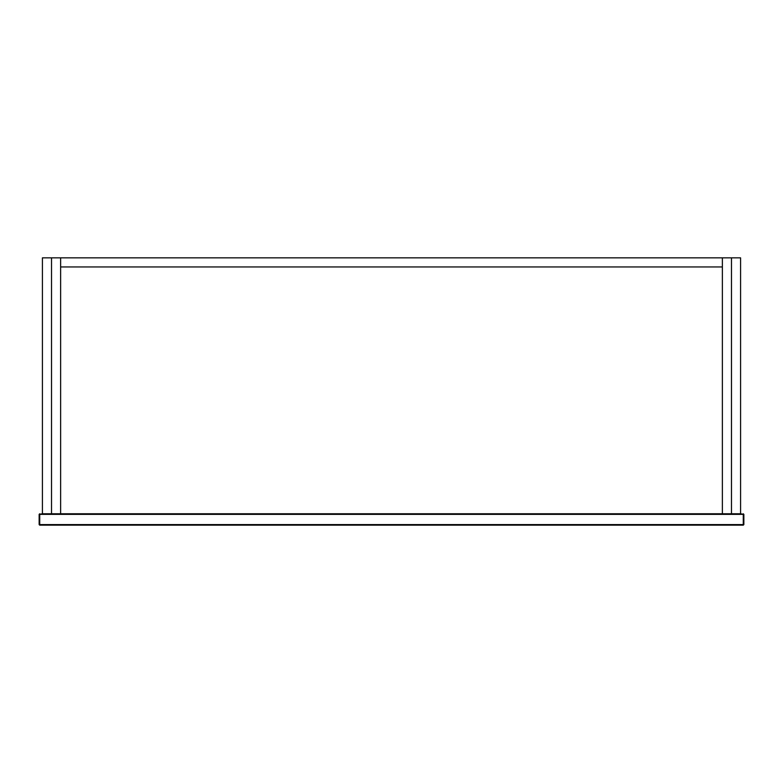 <?xml version="1.0" encoding="UTF-8"?>
<svg xmlns="http://www.w3.org/2000/svg" width="783" height="783" viewBox="0 0 783 783"><rect width="100%" height="100%" fill="white"/><g stroke="black" fill="none" stroke-linecap="round" stroke-linejoin="round"><path stroke-width="1.17" d="M42.419 513.785L51.521 513.785L51.521 257.842L51.521 513.785L60.624 513.785L60.624 266.944L722.376 266.944L722.376 513.785L731.479 513.785L731.479 257.842L722.376 257.842L722.376 513.785L60.624 513.785L60.624 257.842L722.376 257.842L722.376 266.944L60.624 266.944L60.624 257.842L42.419 257.842L42.419 513.785L39.15 514.353L39.15 524.59L39.718 525.158L743.282 525.158L743.85 524.59L743.282 525.158L743.282 514.353L39.718 514.353L39.718 524.59L743.85 524.59L743.85 514.353L740.581 513.785L740.581 257.842L731.479 257.842L731.479 513.785L740.581 513.785M743.282 513.785L743.85 514.353L743.282 513.785M39.718 513.785L39.15 514.353M39.15 524.59L39.718 525.158"/></g></svg>
